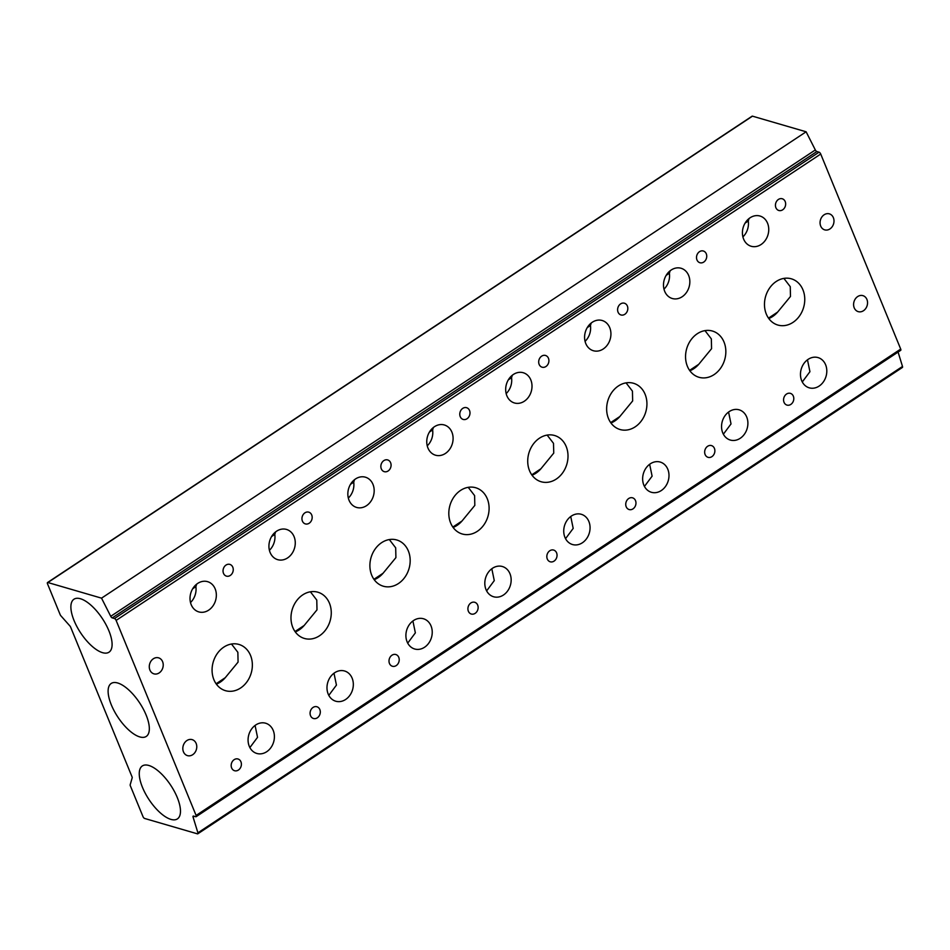 <?xml version="1.0" encoding="UTF-8"?>
<svg xmlns="http://www.w3.org/2000/svg" width="950" height="950" viewBox="0 0 950 950"><rect width="100%" height="100%" fill="white"/><g stroke="black" fill="none" stroke-linecap="round" stroke-linejoin="round"><path stroke-width="1.43" d="M197.695 583.407A15.746 12.932 106.2 0 0 190.024 599.106A15.746 12.932 106.2 0 0 198.776 611.895A15.746 12.932 106.2 0 0 208.667 610.149A15.746 12.932 106.2 0 0 216.339 594.451A15.746 12.932 106.2 0 0 207.587 581.661A15.746 12.932 106.2 0 0 197.695 583.407M249.886 747.591L257.533 737.331L255.075 725.444M255.752 724.969A15.746 12.932 106.2 0 0 248.081 740.668A15.746 12.932 106.2 0 0 256.832 753.457A15.746 12.932 106.2 0 0 266.724 751.711A15.746 12.932 106.2 0 0 274.396 736.012A15.746 12.932 106.2 0 0 265.644 723.223A15.746 12.932 106.2 0 0 255.752 724.969M276.616 531.181A15.746 12.932 106.2 0 0 268.933 546.879A15.746 12.932 106.2 0 0 277.697 559.669A15.746 12.932 106.2 0 0 287.577 557.923A15.746 12.932 106.2 0 0 295.26 542.224A15.746 12.932 106.2 0 0 286.496 529.435A15.746 12.932 106.2 0 0 276.616 531.181M328.795 695.364L336.442 685.092L333.984 673.217M334.673 672.742A15.746 12.932 106.2 0 0 326.99 688.429A15.746 12.932 106.2 0 0 335.754 701.219A15.746 12.932 106.2 0 0 345.634 699.473A15.746 12.932 106.2 0 0 353.317 683.774A15.746 12.932 106.2 0 0 344.553 670.985A15.746 12.932 106.2 0 0 334.673 672.742M355.526 478.942A15.746 12.932 106.2 0 0 347.854 494.641A15.746 12.932 106.2 0 0 356.606 507.431A15.746 12.932 106.2 0 0 366.498 505.685A15.746 12.932 106.2 0 0 374.169 489.986A15.746 12.932 106.2 0 0 365.418 477.197A15.746 12.932 106.2 0 0 355.526 478.942M407.716 643.126L415.364 632.866L412.906 620.979M413.582 620.504A15.746 12.932 106.2 0 0 405.911 636.203A15.746 12.932 106.2 0 0 414.663 648.992A15.746 12.932 106.2 0 0 424.555 647.247A15.746 12.932 106.2 0 0 432.226 631.548A15.746 12.932 106.2 0 0 423.474 618.759A15.746 12.932 106.2 0 0 413.582 620.504M434.447 426.716A15.746 12.932 106.2 0 0 426.764 442.415A15.746 12.932 106.2 0 0 435.527 455.204A15.746 12.932 106.2 0 0 445.407 453.447A15.746 12.932 106.2 0 0 453.091 437.76A15.746 12.932 106.2 0 0 444.327 424.971A15.746 12.932 106.2 0 0 434.447 426.716M486.626 590.9L494.273 580.628L491.815 568.753M492.504 568.266A15.746 12.932 106.2 0 0 484.821 583.965A15.746 12.932 106.2 0 0 493.584 596.754A15.746 12.932 106.2 0 0 503.464 595.009A15.746 12.932 106.2 0 0 511.147 579.31A15.746 12.932 106.2 0 0 502.384 566.521A15.746 12.932 106.2 0 0 492.504 568.266M750.096 217.776A15.746 12.932 106.2 0 0 742.425 233.474A15.746 12.932 106.2 0 0 751.177 246.264A15.746 12.932 106.2 0 0 761.069 244.518A15.746 12.932 106.2 0 0 768.74 228.819A15.746 12.932 106.2 0 0 759.988 216.03A15.746 12.932 106.2 0 0 750.096 217.776M802.287 381.959L809.934 371.699L807.476 359.812M808.153 359.338A15.746 12.932 106.2 0 0 800.482 375.036A15.746 12.932 106.2 0 0 809.234 387.826A15.746 12.932 106.2 0 0 819.126 386.08A15.746 12.932 106.2 0 0 826.797 370.381A15.746 12.932 106.2 0 0 818.045 357.592A15.746 12.932 106.2 0 0 808.153 359.338M671.187 270.014A15.746 12.932 106.2 0 0 663.504 285.712A15.746 12.932 106.2 0 0 672.268 298.502A15.746 12.932 106.2 0 0 682.148 296.756A15.746 12.932 106.2 0 0 689.831 281.058A15.746 12.932 106.2 0 0 681.079 268.268A15.746 12.932 106.2 0 0 671.187 270.014M723.377 434.197L731.025 423.926L728.567 412.051M729.244 411.576A15.746 12.932 106.2 0 0 721.561 427.262A15.746 12.932 106.2 0 0 730.324 440.052A15.746 12.932 106.2 0 0 740.204 438.306A15.746 12.932 106.2 0 0 747.887 422.619A15.746 12.932 106.2 0 0 739.136 409.818A15.746 12.932 106.2 0 0 729.244 411.576M592.278 322.252A15.746 12.932 106.2 0 0 584.594 337.939A15.746 12.932 106.2 0 0 593.358 350.728A15.746 12.932 106.2 0 0 603.238 348.983A15.746 12.932 106.2 0 0 610.921 333.296A15.746 12.932 106.2 0 0 602.158 320.494A15.746 12.932 106.2 0 0 592.278 322.252M644.456 486.424L652.104 476.164L649.646 464.289M650.334 463.802A15.746 12.932 106.2 0 0 642.651 479.501A15.746 12.932 106.2 0 0 651.415 492.29A15.746 12.932 106.2 0 0 661.295 490.544A15.746 12.932 106.2 0 0 668.978 474.846A15.746 12.932 106.2 0 0 660.214 462.056A15.746 12.932 106.2 0 0 650.334 463.802M226.017 565.072A6.116 5.023 106.2 0 0 223.036 571.164A6.116 5.023 106.2 0 0 226.433 576.128A6.116 5.023 106.2 0 0 230.268 575.451A6.116 5.023 106.2 0 0 233.249 569.359A6.116 5.023 106.2 0 0 229.852 564.395A6.116 5.023 106.2 0 0 226.017 565.072M234.151 759.668A6.116 5.023 106.2 0 0 231.171 765.759A6.116 5.023 106.2 0 0 234.567 770.723A6.116 5.023 106.2 0 0 238.414 770.046A6.116 5.023 106.2 0 0 241.395 763.954A6.116 5.023 106.2 0 0 237.987 758.991A6.116 5.023 106.2 0 0 234.151 759.668M304.926 512.834A6.116 5.023 106.2 0 0 301.946 518.938A6.116 5.023 106.2 0 0 305.342 523.901A6.116 5.023 106.2 0 0 309.189 523.224A6.116 5.023 106.2 0 0 312.17 517.133A6.116 5.023 106.2 0 0 308.762 512.157A6.116 5.023 106.2 0 0 304.926 512.834M313.061 707.429A6.116 5.023 106.2 0 0 310.08 713.533A6.116 5.023 106.2 0 0 313.488 718.497A6.116 5.023 106.2 0 0 317.324 717.82A6.116 5.023 106.2 0 0 320.304 711.716A6.116 5.023 106.2 0 0 316.908 706.752A6.116 5.023 106.2 0 0 313.061 707.429M383.836 460.608A6.116 5.023 106.2 0 0 380.855 466.699A6.116 5.023 106.2 0 0 384.263 471.663A6.116 5.023 106.2 0 0 388.099 470.986A6.116 5.023 106.2 0 0 391.079 464.894A6.116 5.023 106.2 0 0 387.683 459.931A6.116 5.023 106.2 0 0 383.836 460.608M391.982 655.203A6.116 5.023 106.2 0 0 389.001 661.295A6.116 5.023 106.2 0 0 392.397 666.259A6.116 5.023 106.2 0 0 396.233 665.582A6.116 5.023 106.2 0 0 399.214 659.49A6.116 5.023 106.2 0 0 395.817 654.526A6.116 5.023 106.2 0 0 391.982 655.203M462.757 408.369A6.116 5.023 106.2 0 0 459.776 414.461A6.116 5.023 106.2 0 0 463.173 419.437A6.116 5.023 106.2 0 0 467.008 418.76A6.116 5.023 106.2 0 0 469.989 412.656A6.116 5.023 106.2 0 0 466.593 407.692A6.116 5.023 106.2 0 0 462.757 408.369M470.891 602.965A6.116 5.023 106.2 0 0 467.911 609.057A6.116 5.023 106.2 0 0 471.319 614.033A6.116 5.023 106.2 0 0 475.154 613.344A6.116 5.023 106.2 0 0 478.135 607.252A6.116 5.023 106.2 0 0 474.739 602.288A6.116 5.023 106.2 0 0 470.891 602.965M778.418 199.441A6.116 5.023 106.2 0 0 775.438 205.533A6.116 5.023 106.2 0 0 778.834 210.496A6.116 5.023 106.2 0 0 782.669 209.819A6.116 5.023 106.2 0 0 785.65 203.727A6.116 5.023 106.2 0 0 782.254 198.764A6.116 5.023 106.2 0 0 778.418 199.441M786.553 394.036A6.116 5.023 106.2 0 0 783.572 400.128A6.116 5.023 106.2 0 0 786.968 405.092A6.116 5.023 106.2 0 0 790.816 404.415A6.116 5.023 106.2 0 0 793.796 398.323A6.116 5.023 106.2 0 0 790.388 393.359A6.116 5.023 106.2 0 0 786.553 394.036M699.497 251.679A6.116 5.023 106.2 0 0 696.516 257.771A6.116 5.023 106.2 0 0 699.924 262.734A6.116 5.023 106.2 0 0 703.76 262.058A6.116 5.023 106.2 0 0 706.741 255.966A6.116 5.023 106.2 0 0 703.332 251.002A6.116 5.023 106.2 0 0 699.497 251.679M707.643 446.274A6.116 5.023 106.2 0 0 704.663 452.366A6.116 5.023 106.2 0 0 708.059 457.33A6.116 5.023 106.2 0 0 711.894 456.653A6.116 5.023 106.2 0 0 714.875 450.561A6.116 5.023 106.2 0 0 711.479 445.586A6.116 5.023 106.2 0 0 707.643 446.274M620.587 303.905A6.116 5.023 106.2 0 0 617.607 309.997A6.116 5.023 106.2 0 0 621.003 314.973A6.116 5.023 106.2 0 0 624.839 314.284A6.116 5.023 106.2 0 0 627.819 308.192A6.116 5.023 106.2 0 0 624.423 303.228A6.116 5.023 106.2 0 0 620.587 303.905M628.722 498.501A6.116 5.023 106.2 0 0 625.741 504.593A6.116 5.023 106.2 0 0 629.149 509.556A6.116 5.023 106.2 0 0 632.985 508.879A6.116 5.023 106.2 0 0 635.966 502.787A6.116 5.023 106.2 0 0 632.557 497.824A6.116 5.023 106.2 0 0 628.722 498.501M216.374 684.154A24.083 19.784 106.2 0 0 220.305 682.1A24.083 19.784 106.2 0 0 225.257 677.694L238.082 662.091L237.856 652.294L231.491 644.029M223.82 647.116A24.083 19.784 106.2 0 0 212.088 671.116A24.083 19.784 106.2 0 0 225.482 690.686A24.083 19.784 106.2 0 0 240.599 688.002A24.083 19.784 106.2 0 0 252.344 664.002A24.083 19.784 106.2 0 0 238.949 644.444A24.083 19.784 106.2 0 0 223.82 647.116M295.284 631.916A24.083 19.784 106.2 0 0 299.226 629.862A24.083 19.784 106.2 0 0 304.178 625.468L316.991 609.864L316.777 600.067L310.401 591.791M302.741 594.878A24.083 19.784 106.2 0 0 290.997 618.889A24.083 19.784 106.2 0 0 304.392 638.447A24.083 19.784 106.2 0 0 319.509 635.776A24.083 19.784 106.2 0 0 331.253 611.764A24.083 19.784 106.2 0 0 317.858 592.206A24.083 19.784 106.2 0 0 302.741 594.878M374.205 579.678A24.083 19.784 106.2 0 0 378.136 577.636A24.083 19.784 106.2 0 0 383.088 573.23L395.912 557.626L395.687 547.829L389.322 539.564M381.651 542.652A24.083 19.784 106.2 0 0 369.906 566.651A24.083 19.784 106.2 0 0 383.301 586.209A24.083 19.784 106.2 0 0 398.43 583.538A24.083 19.784 106.2 0 0 410.162 559.538A24.083 19.784 106.2 0 0 396.779 539.98A24.083 19.784 106.2 0 0 381.651 542.652M453.114 527.452A24.083 19.784 106.2 0 0 457.045 525.398A24.083 19.784 106.2 0 0 462.009 521.004L474.822 505.4L474.608 495.603L468.231 487.326M460.572 490.414A24.083 19.784 106.2 0 0 448.827 514.425A24.083 19.784 106.2 0 0 462.223 533.983A24.083 19.784 106.2 0 0 477.339 531.311A24.083 19.784 106.2 0 0 489.084 507.3A24.083 19.784 106.2 0 0 475.689 487.742A24.083 19.784 106.2 0 0 460.572 490.414M768.776 318.523A24.083 19.784 106.2 0 0 772.706 316.469A24.083 19.784 106.2 0 0 777.658 312.063L790.483 296.459L790.258 286.663L783.893 278.397M776.221 281.485A24.083 19.784 106.2 0 0 764.489 305.484A24.083 19.784 106.2 0 0 777.884 325.054A24.083 19.784 106.2 0 0 793.001 322.371A24.083 19.784 106.2 0 0 804.745 298.371A24.083 19.784 106.2 0 0 791.35 278.813A24.083 19.784 106.2 0 0 776.221 281.485M689.866 370.749A24.083 19.784 106.2 0 0 693.797 368.695A24.083 19.784 106.2 0 0 698.749 364.301L711.562 348.697L711.348 338.901L704.983 330.624M697.312 333.711A24.083 19.784 106.2 0 0 685.568 357.723A24.083 19.784 106.2 0 0 698.962 377.281A24.083 19.784 106.2 0 0 714.079 374.609A24.083 19.784 106.2 0 0 725.824 350.609A24.083 19.784 106.2 0 0 712.429 331.039A24.083 19.784 106.2 0 0 697.312 333.711M610.945 422.988A24.083 19.784 106.2 0 0 614.876 420.933A24.083 19.784 106.2 0 0 619.839 416.539L632.653 400.936L632.439 391.127L626.062 382.862M618.403 385.949A24.083 19.784 106.2 0 0 606.658 409.949A24.083 19.784 106.2 0 0 620.053 429.519A24.083 19.784 106.2 0 0 635.17 426.847A24.083 19.784 106.2 0 0 646.914 402.836A24.083 19.784 106.2 0 0 633.519 383.277A24.083 19.784 106.2 0 0 618.403 385.949M153.354 658.766A8.336 6.852 106.2 0 0 149.281 667.078A8.336 6.852 106.2 0 0 153.924 673.847A8.336 6.852 106.2 0 0 159.161 672.921A8.336 6.852 106.2 0 0 163.222 664.608A8.336 6.852 106.2 0 0 158.579 657.839A8.336 6.852 106.2 0 0 153.354 658.766M186.889 740.549A8.336 6.852 106.2 0 0 182.828 748.861A8.336 6.852 106.2 0 0 187.471 755.63A8.336 6.852 106.2 0 0 192.696 754.704A8.336 6.852 106.2 0 0 196.769 746.403A8.336 6.852 106.2 0 0 192.126 739.623A8.336 6.852 106.2 0 0 186.889 740.549M824.125 214.783A8.336 6.852 106.2 0 0 820.064 223.096A8.336 6.852 106.2 0 0 824.695 229.864A8.336 6.852 106.2 0 0 829.932 228.938A8.336 6.852 106.2 0 0 833.993 220.626A8.336 6.852 106.2 0 0 829.362 213.857A8.336 6.852 106.2 0 0 824.125 214.783M857.672 296.566A8.336 6.852 106.2 0 0 853.599 304.879A8.336 6.852 106.2 0 0 858.242 311.647A8.336 6.852 106.2 0 0 863.479 310.721A8.336 6.852 106.2 0 0 867.54 302.421A8.336 6.852 106.2 0 0 862.897 295.64A8.336 6.852 106.2 0 0 857.672 296.566M148.806 765.462A31.754 13.003 -123.5 0 0 142.488 765.842A31.754 13.003 -123.5 0 0 145.279 793.321A31.754 13.003 -123.5 0 0 170.929 819.387A31.754 13.003 -123.5 0 0 177.543 818.805A31.754 13.003 -123.5 0 0 174.254 791.16A31.754 13.003 -123.5 0 0 148.806 765.462M117.657 682.979A31.754 13.003 -123.5 0 0 111.34 683.371A31.754 13.003 -123.5 0 0 114.143 710.849A31.754 13.003 -123.5 0 0 139.781 736.915A31.754 13.003 -123.5 0 0 146.395 736.333A31.754 13.003 -123.5 0 0 143.106 708.676A31.754 13.003 -123.5 0 0 117.657 682.979M80.429 598.737A31.754 13.003 -123.5 0 0 74.112 599.129A31.754 13.003 -123.5 0 0 76.903 626.596A31.754 13.003 -123.5 0 0 102.552 652.674A31.754 13.003 -123.5 0 0 109.167 652.08A31.754 13.003 -123.5 0 0 105.877 624.435A31.754 13.003 -123.5 0 0 80.429 598.737M513.356 374.478A15.746 12.932 106.2 0 0 505.685 390.177A15.746 12.932 106.2 0 0 514.437 402.966A15.746 12.932 106.2 0 0 524.329 401.221A15.746 12.932 106.2 0 0 532 385.522A15.746 12.932 106.2 0 0 523.248 372.733A15.746 12.932 106.2 0 0 513.356 374.478M570.736 516.515L573.194 528.402L565.547 538.662M571.413 516.04A15.746 12.932 106.2 0 0 563.742 531.739A15.746 12.932 106.2 0 0 572.494 544.528A15.746 12.932 106.2 0 0 582.386 542.771A15.746 12.932 106.2 0 0 590.057 527.084A15.746 12.932 106.2 0 0 581.305 514.294A15.746 12.932 106.2 0 0 571.413 516.04M541.666 356.143A6.116 5.023 106.2 0 0 538.686 362.235A6.116 5.023 106.2 0 0 542.094 367.199A6.116 5.023 106.2 0 0 545.929 366.522A6.116 5.023 106.2 0 0 548.91 360.43A6.116 5.023 106.2 0 0 545.514 355.466A6.116 5.023 106.2 0 0 541.666 356.143M549.812 550.739A6.116 5.023 106.2 0 0 546.832 556.831A6.116 5.023 106.2 0 0 550.228 561.794A6.116 5.023 106.2 0 0 554.064 561.117A6.116 5.023 106.2 0 0 557.044 555.026A6.116 5.023 106.2 0 0 553.648 550.062A6.116 5.023 106.2 0 0 549.812 550.739M532.036 475.214A24.083 19.784 106.2 0 0 535.966 473.171A24.083 19.784 106.2 0 0 540.918 468.766L531.763 474.834M539.481 438.176A24.083 19.784 106.2 0 0 527.737 462.187A24.083 19.784 106.2 0 0 541.132 481.745A24.083 19.784 106.2 0 0 556.261 479.073A24.083 19.784 106.2 0 0 567.993 455.074A24.083 19.784 106.2 0 0 554.598 435.504A24.083 19.784 106.2 0 0 539.481 438.176M751.925 116.529A1.853 0.76 56.5 0 1 752.091 116.197A1.853 0.76 56.5 0 1 752.471 116.161L806.123 131.789L815.326 149.946A1.853 0.76 -123.5 0 0 816.857 151.537L819.054 152.178A1.853 0.76 56.5 0 1 820.717 154.042L900.707 349.077A1.853 0.76 56.5 0 1 900.707 350.324L196.116 816.691A1.853 0.76 -123.5 0 0 196.104 815.444L900.707 349.077M820.717 154.042L116.126 620.409L196.104 815.444M752.471 116.161L47.88 582.528A1.853 0.76 -123.5 0 0 47.5 582.552A1.853 0.76 -123.5 0 0 47.512 583.811L60.147 614.614A1.853 0.76 -123.5 0 0 60.895 615.814L69.884 625.931A1.853 0.76 56.5 0 1 70.632 627.131L132.026 776.815A1.853 0.76 56.5 0 1 132.181 777.848L130.186 784.759A1.853 0.76 -123.5 0 0 130.34 785.781L142.975 816.584A1.853 0.76 -123.5 0 0 144.637 818.461L197.434 833.839A1.853 0.76 -123.5 0 0 197.814 833.803A1.853 0.76 -123.5 0 0 197.909 832.829L193.076 817.095A1.853 0.76 56.5 0 1 193.171 816.109A1.853 0.76 56.5 0 1 193.551 816.086L195.736 816.727A1.853 0.76 -123.5 0 0 196.116 816.691M116.126 620.409A1.853 0.76 -123.5 0 0 114.463 618.545L819.054 152.178M816.857 151.537L112.266 617.904L114.463 618.545M112.266 617.904A1.853 0.76 56.5 0 1 110.734 616.312L815.326 149.946M47.88 582.528L101.531 598.156L110.734 616.312M101.531 598.156L806.123 131.789M197.909 832.829L902.5 366.463L898.082 352.07M902.5 366.463A1.853 0.76 56.5 0 1 902.417 367.448L197.814 833.803M547.153 435.1L553.494 443.317L553.755 453.091L540.918 468.766M506.16 393.609A15.746 12.932 106.2 0 0 511.539 377.72L508.333 379.834M512.323 375.238L511.539 377.72M192.672 588.774L195.878 586.649L196.662 584.167M271.593 536.536L274.788 534.423L275.583 531.929M350.503 484.298L353.709 482.184L354.492 479.702M429.424 432.072L432.618 429.946L433.402 427.464M745.073 223.143L748.279 221.018L749.063 218.536M666.164 275.369L669.37 273.256L670.154 270.762M587.254 327.608L590.449 325.482L591.232 323M216.101 683.762L225.257 677.694M295.011 631.536L304.178 625.468M373.932 579.298L383.088 573.23M452.841 527.06L462.009 521.004M768.502 318.131L777.658 312.063M689.581 370.369L698.749 364.301M610.672 422.596L619.839 416.539M585.069 341.371A15.746 12.932 106.2 0 0 590.449 325.482M663.991 289.144A15.746 12.932 106.2 0 0 669.37 273.256M742.9 236.906A15.746 12.932 106.2 0 0 748.279 221.018M427.239 445.847A15.746 12.932 106.2 0 0 432.618 429.946M348.329 498.073A15.746 12.932 106.2 0 0 353.709 482.184M269.408 550.311A15.746 12.932 106.2 0 0 274.788 534.423M190.499 602.538A15.746 12.932 106.2 0 0 195.878 586.649M194.287 816.299L193.076 817.095M752.091 116.197L47.5 582.552"/></g></svg>
